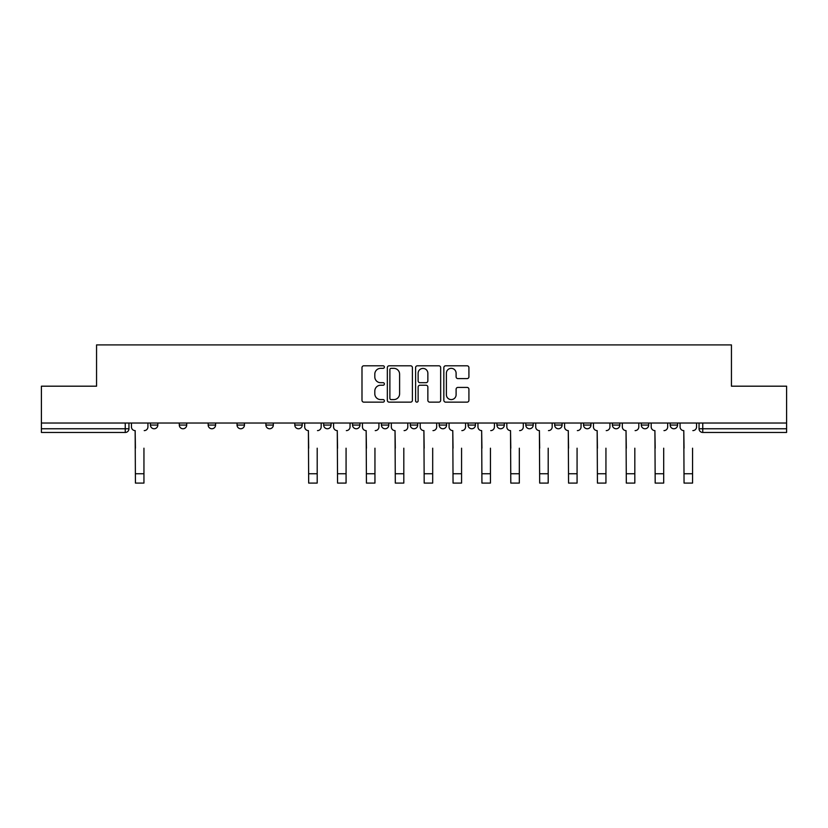 <?xml version="1.0" encoding="UTF-8"?>
<svg xmlns="http://www.w3.org/2000/svg" width="828" height="828" viewBox="0 0 828 828"><rect width="100%" height="100%" fill="white"/><g stroke="black" fill="none" stroke-linecap="round" stroke-linejoin="round"><path stroke-width="1.24" d="M384.389 367.073A1.273 1.273 0 0 0 383.116 365.8L363.813 365.8A1.822 1.822 0 0 0 361.991 367.611L361.991 400.317A1.822 1.822 0 0 0 363.813 402.139L383.116 402.139A1.273 1.273 0 0 0 384.389 400.866A1.273 1.273 0 0 0 383.116 399.593L380.611 399.593A5.817 5.817 0 0 1 374.805 393.776L374.805 391.054A5.817 5.817 0 0 1 380.611 385.237L383.116 385.237A1.273 1.273 0 0 0 384.389 383.964A1.273 1.273 0 0 0 383.116 382.691L380.611 382.691A5.817 5.817 0 0 1 374.805 376.885L374.805 374.152A5.817 5.817 0 0 1 380.611 368.346L383.116 368.346A1.273 1.273 0 0 0 384.389 367.073M641.296 423.025L641.296 425.064L648.707 425.064A3.705 3.705 0 0 1 645.002 428.759A3.705 3.705 0 0 1 641.296 425.064L641.296 423.025M612.42 423.025L612.42 425.064L619.83 425.064A3.705 3.705 0 0 1 616.125 428.759A3.705 3.705 0 0 1 612.42 425.064L612.42 423.025M468.048 423.025L468.048 425.064L475.448 425.064A3.705 3.705 0 0 1 471.753 428.759A3.705 3.705 0 0 1 468.048 425.064L468.048 423.025M381.418 423.025L381.418 425.064L388.829 425.064A3.705 3.705 0 0 1 385.123 428.759A3.705 3.705 0 0 1 381.418 425.064L381.418 423.025M323.676 423.025L323.676 425.064L331.076 425.064A3.705 3.705 0 0 1 327.37 428.759A3.705 3.705 0 0 1 323.676 425.064L323.676 423.025M294.799 423.025L294.799 425.064L302.199 425.064A3.705 3.705 0 0 1 298.504 428.759A3.705 3.705 0 0 1 294.799 425.064L294.799 423.025M237.046 425.064L237.046 423.025L237.046 425.064A3.705 3.705 0 0 0 240.751 428.759A3.705 3.705 0 0 1 237.046 425.064L244.446 425.064A3.705 3.705 0 0 1 240.751 428.759M179.293 425.064L179.293 423.025L179.293 425.064A3.705 3.705 0 0 0 182.998 428.759A3.705 3.705 0 0 1 179.293 425.064L186.704 425.064A3.705 3.705 0 0 1 182.998 428.759A3.705 3.705 0 0 0 186.704 425.064L186.704 423.025L186.704 425.064M467.095 378.613A1.822 1.822 0 0 0 468.917 376.792L468.917 367.611A1.822 1.822 0 0 0 467.095 365.8L445.661 365.8A1.822 1.822 0 0 0 443.839 367.611L443.839 400.317A1.822 1.822 0 0 0 445.661 402.139L467.095 402.139A1.822 1.822 0 0 0 468.917 400.317L468.917 389.232A1.822 1.822 0 0 0 467.095 387.421L457.925 387.421A1.822 1.822 0 0 0 456.104 389.232L456.104 394.728A4.864 4.864 0 0 1 451.25 399.593A4.864 4.864 0 0 1 446.385 394.728L446.385 373.2A4.864 4.864 0 0 1 451.25 368.346A4.864 4.864 0 0 1 456.104 373.2L456.104 376.792A1.822 1.822 0 0 0 457.925 378.613L467.095 378.613M41.4 423.025L41.4 386.19L96.555 386.19L96.555 344.914L731.445 344.914L731.445 386.19L786.6 386.19L786.6 423.025L41.4 423.025L41.4 428.759L128.951 428.759L128.951 423.025L128.951 428.759A3.705 3.705 0 0 1 125.245 432.464L41.4 432.464L41.4 428.759M412.406 367.611A1.822 1.822 0 0 0 410.595 365.8L389.15 365.8A1.822 1.822 0 0 0 387.338 367.611L387.338 400.317A1.822 1.822 0 0 0 389.15 402.139L410.595 402.139A1.822 1.822 0 0 0 412.406 400.317L412.406 367.611M417.405 365.8L438.85 365.8A1.822 1.822 0 0 1 440.662 367.611L440.662 400.317A1.822 1.822 0 0 1 438.85 402.139L429.67 402.139A1.822 1.822 0 0 1 427.859 400.317L427.859 387.059A1.822 1.822 0 0 0 426.037 385.237L419.951 385.237A1.822 1.822 0 0 0 418.13 387.059L418.13 400.866A1.273 1.273 0 0 1 416.857 402.139A1.273 1.273 0 0 1 415.594 400.866L415.594 367.611A1.822 1.822 0 0 1 417.405 365.8M699.049 423.025L699.049 428.759L786.6 428.759L786.6 432.464L702.755 432.464A3.705 3.705 0 0 1 699.049 428.759M786.6 423.025L786.6 428.759M677.573 425.064L677.573 423.025L677.573 425.064A3.705 3.705 0 0 1 673.878 428.759A3.705 3.705 0 0 1 670.173 425.064L677.573 425.064A3.705 3.705 0 0 1 673.878 428.759M670.173 423.025L670.173 425.064M648.707 423.025L648.707 425.064M619.83 423.025L619.83 425.064M590.954 423.025L590.954 425.064A3.705 3.705 0 0 1 587.249 428.759A3.705 3.705 0 0 1 583.554 425.064L590.954 425.064M583.554 423.025L583.554 425.064M562.077 423.025L562.077 425.064A3.705 3.705 0 0 1 558.372 428.759A3.705 3.705 0 0 1 554.677 425.064L562.077 425.064A3.705 3.705 0 0 1 558.372 428.759M554.677 423.025L554.677 425.064M533.201 423.025L533.201 425.064A3.705 3.705 0 0 1 529.496 428.759A3.705 3.705 0 0 1 525.801 425.064L533.201 425.064M525.801 423.025L525.801 425.064M504.324 423.025L504.324 425.064A3.705 3.705 0 0 1 500.629 428.759A3.705 3.705 0 0 1 496.924 425.064A3.705 3.705 0 0 0 500.629 428.759M496.924 423.025L496.924 425.064L504.324 425.064M475.448 423.025L475.448 425.064A3.705 3.705 0 0 1 471.753 428.759M446.582 423.025L446.582 425.064A3.705 3.705 0 0 1 442.876 428.759A3.705 3.705 0 0 1 439.171 425.064L446.582 425.064M439.171 423.025L439.171 425.064M417.705 423.025L417.705 425.064A3.705 3.705 0 0 1 414 428.759A3.705 3.705 0 0 1 410.295 425.064L417.705 425.064L417.705 423.025M410.295 423.025L410.295 425.064M388.829 423.025L388.829 425.064M359.952 423.025L359.952 425.064A3.705 3.705 0 0 1 356.247 428.759A3.705 3.705 0 0 1 352.552 425.064L359.952 425.064L359.952 423.025M352.552 423.025L352.552 425.064M331.076 425.064L331.076 423.025L331.076 425.064A3.705 3.705 0 0 1 327.37 428.759M302.199 425.064L302.199 423.025L302.199 425.064A3.705 3.705 0 0 1 298.504 428.759M273.323 423.025L273.323 425.064A3.705 3.705 0 0 1 269.628 428.759A3.705 3.705 0 0 1 265.923 425.064A3.705 3.705 0 0 0 269.628 428.759A3.705 3.705 0 0 0 273.323 425.064L273.323 423.025M265.923 423.025L265.923 425.064L273.323 425.064M244.446 423.025L244.446 425.064M215.58 423.025L215.58 425.064A3.705 3.705 0 0 1 211.875 428.759A3.705 3.705 0 0 1 208.17 425.064L215.58 425.064M208.17 423.025L208.17 425.064M157.827 423.025L157.827 425.064A3.705 3.705 0 0 1 154.122 428.759A3.705 3.705 0 0 1 150.427 425.064A3.705 3.705 0 0 0 154.122 428.759A3.705 3.705 0 0 0 157.827 425.064L157.827 423.025M150.427 423.025L150.427 425.064L157.827 425.064M391.158 368.346A1.273 1.273 0 0 0 389.884 369.619L389.884 398.32A1.273 1.273 0 0 0 391.158 399.593L393.786 399.593A5.817 5.817 0 0 0 399.603 393.776L399.603 374.152A5.817 5.817 0 0 0 393.786 368.346L391.158 368.346M427.859 373.293A4.864 4.864 0 0 0 422.994 368.429A4.864 4.864 0 0 0 418.13 373.293L418.13 380.88A1.822 1.822 0 0 0 419.951 382.691L426.037 382.691A1.822 1.822 0 0 0 427.859 380.88L427.859 373.293M131.445 426.906L131.445 423.025L131.445 426.906A3.705 3.705 0 0 0 135.15 430.612L135.43 448.196M135.15 430.612L135.43 483.086L143.948 483.086L143.948 448.196M147.922 426.906L147.922 423.025L147.922 426.906A3.705 3.705 0 0 1 144.217 430.612M304.704 426.906L304.704 423.025L304.704 426.906A3.705 3.705 0 0 0 308.399 430.612L308.678 448.196M308.399 430.612L308.678 483.086L317.196 483.086L317.196 448.196M321.171 426.906L321.171 423.025L321.171 426.906A3.705 3.705 0 0 1 317.476 430.612M333.58 426.906L333.58 423.025L333.58 426.906A3.705 3.705 0 0 0 337.275 430.612L337.555 448.196M337.275 430.612L337.555 483.086L346.073 483.086L346.073 448.196M350.047 426.906L350.047 423.025L350.047 426.906A3.705 3.705 0 0 1 346.342 430.612M362.447 426.906L362.447 423.025L362.447 426.906A3.705 3.705 0 0 0 366.152 430.612L366.431 448.196M366.152 430.612L366.431 483.086L374.949 483.086L374.949 448.196M378.924 426.906L378.924 423.025L378.924 426.906A3.705 3.705 0 0 1 375.219 430.612M391.323 426.906L391.323 423.025L391.323 426.906A3.705 3.705 0 0 0 395.028 430.612L395.308 448.196M395.028 430.612L395.308 483.086L403.816 483.086L403.816 448.196M407.8 426.906L407.8 423.025L407.8 426.906A3.705 3.705 0 0 1 404.095 430.612M420.2 426.906L420.2 423.025L420.2 426.906A3.705 3.705 0 0 0 423.905 430.612L424.184 448.196M423.905 430.612L424.184 483.086L432.692 483.086L432.692 448.196M436.677 426.906L436.677 423.025L436.677 426.906A3.705 3.705 0 0 1 432.972 430.612M449.076 426.906L449.076 423.025L449.076 426.906A3.705 3.705 0 0 0 452.781 430.612L453.051 448.196M452.781 430.612L453.051 483.086L461.569 483.086L461.569 448.196M465.553 426.906L465.553 423.025L465.553 426.906A3.705 3.705 0 0 1 461.848 430.612M477.953 426.906L477.953 423.025L477.953 426.906A3.705 3.705 0 0 0 481.658 430.612L481.927 448.196M481.658 430.612L481.927 483.086L490.445 483.086L490.445 448.196M494.419 426.906L494.419 423.025L494.419 426.906A3.705 3.705 0 0 1 490.725 430.612M506.829 426.906L506.829 423.025L506.829 426.906A3.705 3.705 0 0 0 510.524 430.612L510.804 448.196M510.524 430.612L510.804 483.086L519.322 483.086L519.322 448.196M523.296 426.906L523.296 423.025L523.296 426.906A3.705 3.705 0 0 1 519.601 430.612M535.706 426.906L535.706 423.025L535.706 426.906A3.705 3.705 0 0 0 539.401 430.612L539.68 448.196M539.401 430.612L539.68 483.086L548.198 483.086L548.198 448.196M552.173 426.906L552.173 423.025L552.173 426.906A3.705 3.705 0 0 1 548.478 430.612M564.572 426.906L564.572 423.025L564.572 426.906A3.705 3.705 0 0 0 568.277 430.612L568.557 448.196M568.277 430.612L568.557 483.086L577.075 483.086L577.075 448.196M581.049 426.906L581.049 423.025L581.049 426.906A3.705 3.705 0 0 1 577.344 430.612M593.448 426.906L593.448 423.025L593.448 426.906A3.705 3.705 0 0 0 597.154 430.612L597.433 448.196M597.154 430.612L597.433 483.086L605.941 483.086L605.941 448.196M609.925 426.906L609.925 423.025L609.925 426.906A3.705 3.705 0 0 1 606.22 430.612M622.325 426.906L622.325 423.025L622.325 426.906A3.705 3.705 0 0 0 626.03 430.612L626.31 448.196M626.03 430.612L626.31 483.086L634.817 483.086L634.817 448.196M638.802 426.906L638.802 423.025L638.802 426.906A3.705 3.705 0 0 1 635.097 430.612M651.201 426.906L651.201 423.025L651.201 426.906A3.705 3.705 0 0 0 654.907 430.612L655.186 448.196M654.907 430.612L655.186 483.086L663.694 483.086L663.694 448.196M667.678 426.906L667.678 423.025L667.678 426.906A3.705 3.705 0 0 1 663.973 430.612M461.569 483.086L453.051 483.086M680.078 426.906L680.078 423.025L680.078 426.906A3.705 3.705 0 0 0 683.783 430.612L684.052 448.196M683.783 430.612L684.052 483.086L692.57 483.086L692.57 448.196M696.555 426.906L696.555 423.025L696.555 426.906A3.705 3.705 0 0 1 692.85 430.612M125.245 423.025L125.245 432.464M702.755 423.025L702.755 432.464M143.948 473.74L135.43 473.74M317.196 473.74L308.678 473.74M346.073 473.74L337.555 473.74M374.949 473.74L366.431 473.74M403.816 473.74L395.308 473.74M432.692 473.74L424.184 473.74M461.569 473.74L453.051 473.74M490.445 473.74L481.927 473.74M519.322 473.74L510.804 473.74M548.198 473.74L539.68 473.74M577.075 473.74L568.557 473.74M605.941 473.74L597.433 473.74M634.817 473.74L626.31 473.74M663.694 473.74L655.186 473.74M692.57 473.74L684.052 473.74"/></g></svg>
